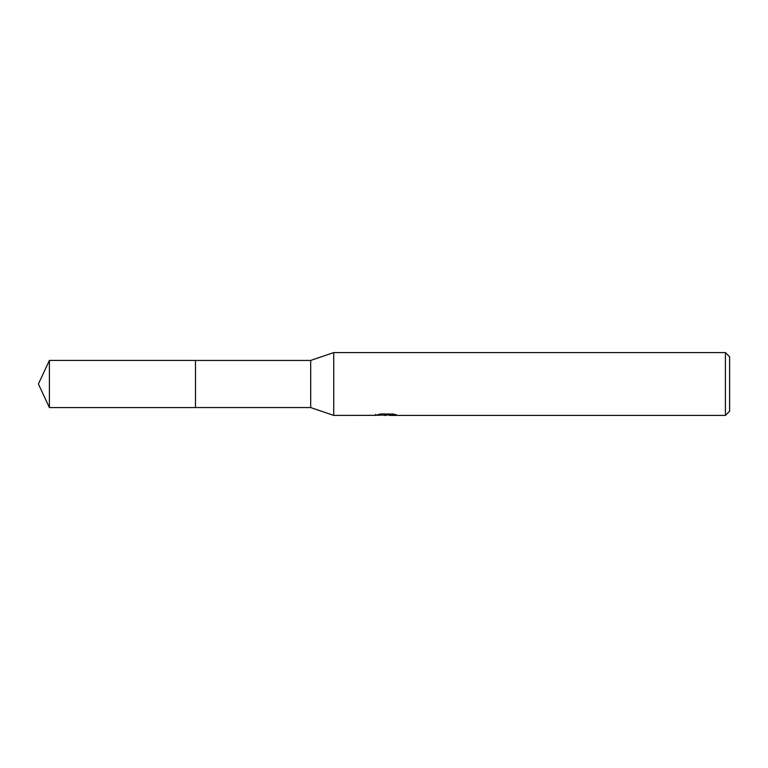 <?xml version="1.0" encoding="UTF-8"?>
<svg xmlns="http://www.w3.org/2000/svg" width="768" height="768" viewBox="0 0 768 768"><rect width="100%" height="100%" fill="white"/><g stroke="black" fill="none" stroke-linecap="round" stroke-linejoin="round"><path stroke-width="1.15" d="M375.629 415.354L333.734 415.421L310.694 407.558L195.494 407.558L195.494 360.442L310.694 360.442L333.734 352.579L725.414 352.579L729.6 356.774L729.6 411.226L725.414 415.421L389.424 415.421L389.299 414.355L390.874 414M310.694 407.558L310.694 360.442M333.734 415.421L333.734 352.579M389.299 414.922L382.445 415.114M386.093 415.421L384.605 415.421M725.414 415.421L725.414 352.579M375.619 414.307L375.619 415.354L387.35 414.816L377.309 414.816L380.582 414L392.976 414L396.566 414.922L389.299 415.402M387.35 414L387.35 414.816M49.392 407.568L49.392 360.432L195.494 360.432L195.494 407.568L49.392 407.568L38.4 384L49.392 360.432M387.35 414.374L389.299 414.374"/></g></svg>
